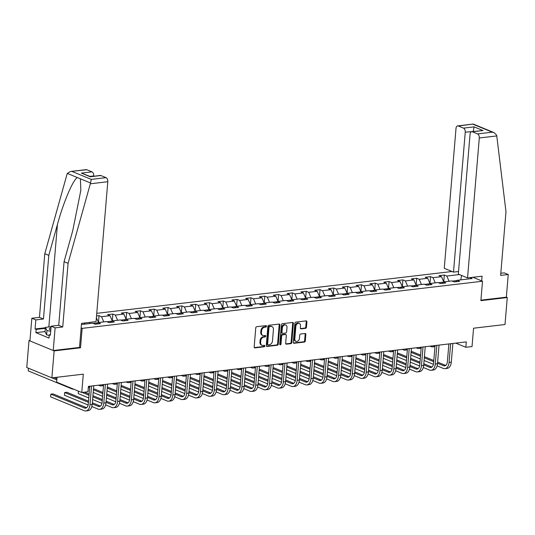 <?xml version="1.0" encoding="UTF-8"?>
<svg xmlns="http://www.w3.org/2000/svg" width="535" height="535" viewBox="0 0 535 535"><rect width="100%" height="100%" fill="white"/><g stroke="black" fill="none" stroke-linecap="round" stroke-linejoin="round"><path stroke-width="0.8" d="M266.504 326.29A0.769 0.582 112.4 0 0 265.955 325.614L256.72 326.704A1.097 0.829 112.4 0 0 255.763 327.868L254.165 346.927A1.097 0.829 112.4 0 0 254.941 347.884L264.176 346.794A0.769 0.582 112.4 0 0 264.303 345.316L263.106 345.456A3.518 2.655 112.4 0 1 262.05 345.316A3.518 2.655 112.4 0 1 260.612 342.393L260.746 340.802A3.518 2.655 112.4 0 1 263.808 337.09L265.006 336.95A0.769 0.582 112.4 0 0 265.126 335.465L263.936 335.605A3.518 2.655 112.4 0 1 262.879 335.465A3.518 2.655 112.4 0 1 261.434 332.543L261.568 330.958A3.518 2.655 112.4 0 1 264.638 327.239L265.828 327.099A0.769 0.582 112.4 0 0 266.504 326.29M262.879 335.465L262.197 335.191A3.518 2.655 112.4 0 1 260.759 332.262L260.893 330.677A3.518 2.655 112.4 0 1 263.956 326.959L265.153 326.818A0.769 0.582 112.4 0 0 265.768 325.641M254.319 347.596L263.501 346.513A0.769 0.582 112.4 0 0 264.116 345.336M262.05 345.316L261.374 345.035A3.518 2.655 112.4 0 1 259.93 342.112L260.063 340.527A3.518 2.655 112.4 0 1 263.133 336.809L264.323 336.669A0.769 0.582 112.4 0 0 264.945 335.485M305.498 328.35A1.097 0.829 112.4 0 0 306.455 327.193L306.909 321.843A1.097 0.829 112.4 0 0 306.127 320.886L295.875 322.097A1.097 0.829 112.4 0 0 294.912 323.254L293.314 342.32A1.097 0.829 112.4 0 0 294.096 343.276L304.348 342.066A1.097 0.829 112.4 0 0 305.304 340.902L305.846 334.442A1.097 0.829 112.4 0 0 305.07 333.486L300.683 334.007A1.097 0.829 112.4 0 0 299.72 335.164L299.453 338.367A2.942 2.22 112.4 0 1 296.009 341.363A2.942 2.22 112.4 0 1 294.805 338.916L295.855 326.37A2.942 2.22 112.4 0 1 299.299 323.374A2.942 2.22 112.4 0 1 300.51 325.822L300.329 327.915A1.097 0.829 112.4 0 0 301.111 328.871L305.498 328.35L304.823 328.075A1.097 0.829 112.4 0 0 305.779 326.912L306.227 321.562A1.097 0.829 112.4 0 0 306.073 320.893M29.973 340.427L29.017 340.541L54.135 350.893L51.875 377.864L83.299 374.166L81.761 392.503L87.961 391.774L88.415 386.384L466.286 341.885L465.831 347.282L472.031 346.553L473.569 328.209L505 324.511L507.267 297.54L506.351 297.166L480.925 300.155M54.135 350.893L80.517 347.79L82.149 328.37L482.51 281.229L480.878 300.65L507.267 297.54M279.879 325.026A1.097 0.829 112.4 0 0 279.103 324.07L268.844 325.273A1.097 0.829 112.4 0 0 267.888 326.437L266.29 345.496A1.097 0.829 112.4 0 0 267.065 346.453L277.324 345.249A1.097 0.829 112.4 0 0 278.28 344.085L279.879 325.026L279.203 324.745A1.097 0.829 112.4 0 0 279.043 324.076M282.36 323.688L292.612 322.478A1.097 0.829 112.4 0 1 293.394 323.434L291.796 342.494A1.097 0.829 112.4 0 1 290.833 343.657L286.446 344.172A1.097 0.829 112.4 0 1 285.663 343.216L286.312 335.485A1.097 0.829 112.4 0 0 285.536 334.529L282.627 334.87A1.097 0.829 112.4 0 0 281.664 336.034L280.989 344.085A0.769 0.582 112.4 0 1 279.772 344.226L281.403 324.845A1.097 0.829 112.4 0 1 282.36 323.688M51.875 377.864L26.75 367.512L29.017 340.541M472.927 277.277L482.51 281.229M452.015 271.506L96.755 313.336M82.149 328.37L81.153 327.955M441.502 276.669L443.756 281.871L444.338 275.017L439.028 275.645L441.502 276.669L433.002 277.665L430.528 276.642L425.218 277.27L427.692 278.294L419.193 279.29L416.718 278.274L411.402 278.895L413.883 279.919L405.383 280.922L402.902 279.899L397.592 280.521L400.073 281.544L391.573 282.547L389.092 281.524L383.782 282.146L386.257 283.169L377.757 284.172L375.282 283.149L369.966 283.777L372.447 284.794L363.947 285.797L361.466 284.774L356.156 285.402L358.637 286.426L350.137 287.422L347.656 286.399L342.346 287.027L344.821 288.051L336.321 289.047L333.847 288.031L328.537 288.653L331.011 289.676L322.511 290.679L320.037 289.656L314.72 290.278L317.201 291.301L308.702 292.304L306.221 291.281L300.911 291.909L303.392 292.926L294.892 293.929L292.411 292.906L287.101 293.534L289.575 294.551L281.076 295.554L278.601 294.531L273.285 295.159L275.766 296.183L267.266 297.179L264.785 296.163L259.475 296.785L261.956 297.808L253.456 298.811L250.975 297.788L245.665 298.41L248.14 299.433L239.64 300.436L237.165 299.413L231.856 300.035L234.33 301.058L225.83 302.061L223.356 301.038L218.039 301.666L220.52 302.683L212.02 303.686L209.539 302.663L204.23 303.291L206.711 304.315L198.211 305.311L195.73 304.288L190.42 304.917L192.894 305.94L184.394 306.936L181.92 305.92L176.603 306.542L179.085 307.565L170.585 308.568L168.104 307.545L162.794 308.167L165.275 309.19L156.775 310.193L154.294 309.17L148.984 309.798L151.458 310.815L142.959 311.818L140.484 310.795L135.168 311.423L137.649 312.44L129.149 313.443L126.675 312.42L121.358 313.049L123.839 314.072L115.339 315.068L112.858 314.052L107.548 314.674L110.023 315.697L101.53 316.693L99.049 315.677L96.534 315.971M444.338 275.017L446.819 276.04L459.418 274.555M470.004 277.625L472.191 278.521L457.137 280.293L459.618 281.316L454.302 281.938L451.828 280.922L443.328 281.918L445.802 282.941L440.492 283.57L438.011 282.547L429.511 283.543L431.992 284.566L426.683 285.195L424.202 284.172L415.702 285.175L418.183 286.192L412.866 286.82L410.392 285.797L401.892 286.8L404.366 287.823L399.056 288.445L396.582 287.422L388.082 288.425L390.557 289.448L385.247 290.07L382.766 289.054L374.266 290.05L376.747 291.073L371.437 291.695L368.956 290.679L360.456 291.675L362.937 292.698L357.621 293.327L355.146 292.304L346.647 293.307L349.121 294.324L343.811 294.952L341.33 293.929L332.83 294.932L335.311 295.949L330.001 296.577L327.52 295.554L319.02 296.557L321.502 297.58L316.185 298.202L313.711 297.179L305.211 298.182L307.685 299.205L302.375 299.827L299.894 298.811L291.401 299.807L293.875 300.83L288.566 301.459L286.085 300.436L277.585 301.432L280.066 302.456L274.749 303.084L272.275 302.061L263.775 303.064L266.256 304.081L260.94 304.709L258.465 303.686L249.965 304.689L252.44 305.712L247.13 306.334L244.649 305.311L236.149 306.314L238.63 307.337L233.32 307.959L230.839 306.943L222.339 307.939L224.82 308.962L219.504 309.584L217.029 308.568L208.53 309.564L211.004 310.588L205.694 311.216L203.213 310.193L194.72 311.196L197.194 312.213L191.884 312.841L189.403 311.818L180.904 312.821L183.385 313.838L178.068 314.466L175.594 313.443L167.094 314.446L169.575 315.469L164.258 316.091L161.784 315.068L153.284 316.071L155.759 317.094L150.449 317.716L147.968 316.7L139.468 317.696L141.949 318.72L136.639 319.348L134.158 318.325L125.658 319.321L128.139 320.345L122.823 320.973L120.348 319.95L111.848 320.953L114.323 321.97L109.013 322.598L106.532 321.575L98.039 322.578L100.513 323.601L95.203 324.223L92.722 323.2L81.44 324.531M443.06 282.192L438.473 282.734M435.256 282.868L433.002 277.665M443.328 281.918L441.897 283.403M429.251 283.817L424.663 284.359M430.528 276.642L429.953 283.496L427.692 278.294M421.446 284.5L419.193 279.29M429.511 283.543L428.087 285.028M415.441 285.449L410.847 285.984M416.718 278.274L416.143 285.122L413.883 279.919M407.637 286.125L405.383 280.922M415.702 285.175L414.277 286.653M401.624 287.074L397.037 287.616M402.902 279.899L402.327 286.747L400.073 281.544M393.827 287.75L391.573 282.547M401.892 286.8L400.461 288.278M387.815 288.699L383.227 289.241M389.092 281.524L388.517 288.372L386.257 283.169M380.01 289.375L377.757 284.172M388.082 288.425L386.651 289.91M374.005 290.324L369.411 290.866M375.282 283.149L374.707 289.997L372.447 284.794M366.201 291L363.947 285.797M374.266 290.05L372.841 291.535M360.195 291.95L355.601 292.491M361.466 284.774L360.891 291.628L358.637 286.426M352.391 292.625L350.137 287.422M360.456 291.675L359.032 293.16M346.379 293.575L341.791 294.116M347.656 286.399L347.081 293.254L344.821 288.051M338.575 294.257L336.321 289.047M346.647 293.307L345.215 294.785M332.569 295.206L327.982 295.741M333.847 288.031L333.272 294.879L331.011 289.676M324.765 295.882L322.511 290.679M332.83 294.932L331.406 296.41M318.76 296.831L314.165 297.373M320.037 289.656L319.462 296.504L317.201 291.301M310.955 297.507L308.702 292.304M319.02 296.557L317.596 298.035M304.943 298.456L300.356 298.998M306.221 291.281L305.645 298.129L303.392 292.926M297.146 299.132L294.892 293.929M305.211 298.182L303.78 299.667M291.134 300.082L286.546 300.623M292.411 292.906L291.836 299.76L289.575 294.551M283.329 300.757L281.076 295.554M291.401 299.807L289.97 301.292M277.324 301.707L272.73 302.248M278.601 294.531L278.026 301.386L275.766 296.183M269.52 302.382L267.266 297.179M277.585 301.432L276.16 302.917M263.514 303.338L258.92 303.873M264.785 296.163L264.21 303.011L261.956 297.808M255.71 304.014L253.456 298.811M263.775 303.064L262.351 304.542M249.698 304.963L245.11 305.505M250.393 304.636L248.14 299.433M241.894 305.639L239.64 300.436M249.965 304.689L248.534 306.167M235.888 306.588L231.301 307.13M236.584 306.261L234.33 301.058M228.084 307.264L225.83 302.061M236.149 306.314L234.725 307.799M222.078 308.213L217.484 308.755M222.774 307.892L220.52 302.683M214.274 308.889L212.02 303.686M222.339 307.939L220.915 309.424M208.262 309.839L203.674 310.38M209.539 302.663L208.964 309.518L206.711 304.315M200.464 310.514L198.211 305.311M208.53 309.564L207.099 311.049M194.452 311.464L189.865 312.005M195.73 304.288L195.155 311.143L192.894 305.94M186.648 312.146L184.394 306.936M194.72 311.196L193.289 312.674M180.643 313.095L176.048 313.63M181.92 305.92L181.345 312.768L179.085 307.565M172.838 313.771L170.585 308.568M180.904 312.821L179.479 314.299M166.833 314.72L162.239 315.262M168.104 307.545L167.529 314.393L165.275 309.19M159.029 315.396L156.775 310.193M167.094 314.446L165.669 315.924M153.017 316.346L148.429 316.887M154.294 309.17L153.719 316.018L151.458 310.815M145.212 317.021L142.959 311.818M153.284 316.071L151.853 317.556M139.207 317.971L134.613 318.512M140.484 310.795L139.909 317.65L137.649 312.44M131.403 318.646L129.149 313.443M139.468 317.696L138.043 319.181M125.397 319.596L120.803 320.137M126.675 312.42L126.099 319.275L123.839 314.072M117.593 320.271L115.339 315.068M125.658 319.321L124.234 320.806M111.581 321.227L106.993 321.762M112.858 314.052L112.283 320.9L110.023 315.697M103.783 321.903L101.53 316.693M111.848 320.953L110.417 322.431M97.771 322.852L93.184 323.394M99.049 315.677L98.473 322.525L96.387 317.716M89.967 323.528L89.492 322.424M98.039 322.578L96.608 324.056M84.757 322.986L84.664 324.15L84.182 323.053M57.051 377.255L56.643 382.151L81.761 392.503M455.753 343.129L465.831 347.282M456.877 280.567L452.282 281.109M460.729 279.872L461.625 275.465M449.072 281.243L446.819 276.04M457.137 280.293L455.713 281.778M222.781 307.886L223.356 301.038M236.59 306.261L237.165 299.413M250.4 304.636L250.975 297.788M80.517 347.79L79.521 347.375M266.443 346.172L276.642 344.968A1.097 0.829 112.4 0 0 277.598 343.804L279.203 324.745M269.673 326.644A0.769 0.582 112.4 0 0 269.005 327.46L267.6 344.192A0.769 0.582 112.4 0 0 268.149 344.861L269.406 344.714A3.518 2.655 112.4 0 0 272.475 340.996L273.432 329.56A3.518 2.655 112.4 0 0 271.994 326.638A3.518 2.655 112.4 0 0 270.937 326.497L268.998 326.363A0.769 0.582 112.4 0 0 268.329 327.179L269.005 327.46M267.915 344.828L267.239 344.553A0.769 0.582 112.4 0 1 266.925 343.911L268.329 327.179M271.994 326.638L271.312 326.357A3.518 2.655 112.4 0 0 270.255 326.216L270.937 326.497M268.998 326.363L270.255 326.216M285.824 343.885L290.157 343.376A1.097 0.829 112.4 0 0 291.114 342.213L292.712 323.153A1.097 0.829 112.4 0 0 292.558 322.485M285.864 334.576L285.188 334.295A1.097 0.829 112.4 0 0 284.854 334.248L281.945 334.596A1.097 0.829 112.4 0 0 280.989 335.753L280.313 343.804L280.989 344.085M279.818 344.567A0.769 0.582 112.4 0 0 280.313 343.804M286.987 327.467A2.942 2.22 112.4 0 0 285.784 325.019A2.942 2.22 112.4 0 0 282.34 328.015L281.965 332.436A1.097 0.829 112.4 0 0 282.748 333.392L285.657 333.051A1.097 0.829 112.4 0 0 286.62 331.887L286.987 327.467M285.784 325.019L285.108 324.738A2.942 2.22 112.4 0 0 281.657 327.734L282.34 328.015M282.42 333.345L281.738 333.064A1.097 0.829 112.4 0 1 281.29 332.155L281.657 327.734M300.489 328.584L304.823 328.075M299.299 323.374L298.624 323.1A2.942 2.22 112.4 0 0 295.18 326.089L295.855 326.37M296.009 341.363L295.327 341.083A2.942 2.22 112.4 0 1 294.123 338.635L295.18 326.089M293.468 342.988L303.673 341.785A1.097 0.829 112.4 0 0 304.629 340.628L305.171 334.168A1.097 0.829 112.4 0 0 305.017 333.492M56.924 378.747L54.142 377.596M56.83 379.883L51.928 377.857M28.449 368.214L28.228 370.882L28.435 368.207M28.228 370.882L71.984 388.918A8.393 5.076 -96.7 0 0 73.649 389.166A8.393 5.076 -96.7 0 0 73.656 389.166L73.656 389.166M86.61 407.723L53.072 393.9L50.858 394.161L50.631 396.856L84.202 410.699A8.393 5.076 -96.7 0 0 85.867 410.947A8.393 5.076 -96.7 0 0 89.98 404.707L91.545 386.009M85.867 410.947L88.081 410.686A8.393 5.076 -96.7 0 0 92.194 404.447L93.759 385.748M88.335 387.3A8.393 5.076 -96.7 0 0 89.766 386.223L88.282 404.005A5.597 3.384 83.3 0 1 85.54 408.165A5.597 3.384 83.3 0 1 84.43 407.998L50.858 394.161L50.631 396.856M50.985 327.801A7.276 1.852 4.8 0 0 50.002 329.727A7.276 1.852 4.8 0 0 50.792 330.115M49.227 335.351L46.612 334.87L45.04 331.693L45.401 327.373L51.072 326.704M50.691 331.239L46.973 330.556L45.401 327.373M46.612 334.87L46.973 330.556M90.328 183.786L91.298 179.386L106.037 177.653A3.357 2.033 83.3 0 1 107.802 181.726L90.328 183.786L68.079 263.314L62.735 326.965L55.125 327.861L53.219 350.519L79.514 347.422L81.534 323.361L96.053 321.655L107.802 181.726M45.047 331.58L35.892 332.656L48.999 338.06L49.267 334.823L50.357 335.271L51.119 326.21L58.73 325.313L64.073 261.662L72.72 230.766L80.852 190.273L80.384 178.804L77.428 177.587C73.315 179.105 63.371 202.431 57.439 224.466L48.799 255.362L43.455 319.014L35.838 319.91L35.076 328.978L45.368 327.761M64.073 261.662L68.079 263.314M51.119 326.21L55.125 327.861M58.73 325.313L62.735 326.965M86.824 169.729L70.573 171.467L86.162 169.635A3.357 2.033 83.3 0 1 86.824 169.729L91.987 171.862A3.357 2.033 83.3 0 1 93.752 175.935L89.98 176.376M35.892 332.656L36.166 329.426L35.076 328.978M70.573 171.467L67.323 173.42L67.042 174.189L44.793 253.717L39.45 317.362L31.832 318.265L35.838 319.91M31.832 318.265L29.933 340.915L53.219 350.519M39.45 317.362L43.455 319.014M44.793 253.717L48.799 255.362M100.881 175.527L90.254 176.777L100.219 175.426A3.357 2.033 83.3 0 1 100.881 175.527L106.037 177.653M49.267 334.823L50.404 334.689M45.321 328.343L36.166 329.426M90.475 176.583L81.36 173.113L91.987 171.862M467.55 277.912L479.3 137.983A3.357 2.033 -96.7 0 0 477.534 133.91L472.378 131.784A3.357 2.033 -96.7 0 0 471.709 131.684A3.357 2.033 -96.7 0 0 470.071 134.178L458.321 274.107L467.55 277.912L482.075 276.2L481.681 280.888M477.534 133.91L492.28 132.172L494.079 132.633L496.627 135.148L496.781 135.93L505.983 211.753L500.633 275.405L508.25 274.508L504.244 272.857L500.813 273.258M508.25 274.508L506.351 297.166M463.484 128.119L458.321 125.992A3.357 2.033 -96.7 0 0 457.659 125.892A3.357 2.033 -96.7 0 0 456.014 128.387L444.264 268.309L453.499 272.114L465.249 132.192A3.357 2.033 -96.7 0 0 463.484 128.119L474.104 126.869L473.194 131.51M458.535 271.526L453.499 272.114M471.709 131.684L483.005 130.533L472.378 131.784M494.079 132.633L473.248 124.053L458.321 125.992M89.673 387.28A8.393 5.076 -96.7 0 0 89.686 387.273L88.322 387.434M98.473 385.2L99.61 385.668A8.393 5.076 -96.7 0 0 101.269 385.909A8.393 5.076 -96.7 0 0 103.576 384.598L102.091 402.38A5.597 3.384 83.3 0 1 99.349 406.54A5.597 3.384 83.3 0 1 98.246 406.373L92.234 403.898M101.269 385.909L103.482 385.655A8.393 5.076 -96.7 0 0 103.496 385.648M91.826 406.52L98.019 409.074A8.393 5.076 -96.7 0 0 99.677 409.322A8.393 5.076 -96.7 0 0 103.79 403.082L105.362 384.384M99.677 409.322L101.891 409.061A8.393 5.076 -96.7 0 0 106.004 402.822L107.575 384.123M100.419 406.098L92.334 402.768M88.516 401.19L66.882 392.275L64.668 392.536L64.441 395.231L88.135 404.995M88.422 402.327L64.668 392.536L64.441 395.231M105.636 404.895L111.828 407.443A8.393 5.076 -96.7 0 0 113.487 407.69A8.393 5.076 -96.7 0 0 117.6 401.451L119.171 382.759M113.487 407.69L115.7 407.429A8.393 5.076 -96.7 0 0 119.813 401.19L121.385 382.498M112.283 383.568L113.42 384.036A8.393 5.076 -96.7 0 0 115.079 384.284A8.393 5.076 -96.7 0 0 117.386 382.966L115.901 400.755A5.597 3.384 83.3 0 1 113.166 404.915A5.597 3.384 83.3 0 1 112.056 404.748L106.05 402.273M114.236 404.473L106.144 401.136M102.325 399.565L92.923 395.693M89.111 394.114L84.436 392.188M102.232 400.702L92.829 396.823M89.017 395.251L82.223 392.449M78.458 391.145L78.25 393.606L78.337 391.092M78.25 393.606L88.79 397.946M92.602 399.518L101.944 403.37M117.292 384.023A8.393 5.076 -96.7 0 0 117.305 384.023L115.079 384.284M126.093 381.943L127.23 382.411A8.393 5.076 -96.7 0 0 128.895 382.659A8.393 5.076 -96.7 0 0 131.202 381.341L129.717 399.13A5.597 3.384 83.3 0 1 126.976 403.29A5.597 3.384 83.3 0 1 125.865 403.122L119.86 400.648M131.108 382.398A8.393 5.076 -96.7 0 0 131.122 382.398L128.895 382.659M139.909 380.318L141.046 380.786A8.393 5.076 -96.7 0 0 142.705 381.034A8.393 5.076 -96.7 0 0 145.012 379.716L143.527 397.498A5.597 3.384 83.3 0 1 140.785 401.658A5.597 3.384 83.3 0 1 139.682 401.497L133.67 399.023M144.918 380.773A8.393 5.076 -96.7 0 0 144.931 380.773L142.705 381.034M119.452 403.27L125.638 405.818A8.393 5.076 -96.7 0 0 127.303 406.065A8.393 5.076 -96.7 0 0 131.409 399.826L132.981 381.134M127.303 406.065L129.517 405.804A8.393 5.076 -96.7 0 0 133.623 399.565L135.194 380.873M128.046 402.848L119.954 399.511M116.142 397.94L106.739 394.061M102.921 392.489L94.508 389.019L93.478 389.146M116.041 399.077L106.646 395.198M102.827 393.626L93.424 389.747M93.197 392.449L102.6 396.321M106.418 397.893L115.754 401.745M133.262 401.645L139.454 404.192A8.393 5.076 -96.7 0 0 141.113 404.44A8.393 5.076 -96.7 0 0 145.226 398.201L146.791 379.509M141.113 404.44L143.326 404.179A8.393 5.076 -96.7 0 0 147.439 397.94L149.004 379.248M141.855 401.223L133.77 397.886M129.951 396.315L120.549 392.436M116.73 390.864L108.317 387.393L107.288 387.514M129.858 397.445L120.455 393.573M116.637 392.001L107.234 388.122M107.007 390.817L116.409 394.696M120.228 396.268L129.57 400.12M147.071 400.013L153.264 402.567A8.393 5.076 -96.7 0 0 154.923 402.815A8.393 5.076 -96.7 0 0 159.035 396.575L160.607 377.884M154.923 402.815L157.136 402.554A8.393 5.076 -96.7 0 0 161.249 396.315L162.821 377.623M153.719 378.693L154.856 379.161A8.393 5.076 -96.7 0 0 156.514 379.409A8.393 5.076 -96.7 0 0 158.821 378.091L157.337 395.873A5.597 3.384 83.3 0 1 154.595 400.033A5.597 3.384 83.3 0 1 153.492 399.872L147.486 397.391M155.665 399.591L147.58 396.261M143.761 394.69L134.359 390.811M130.547 389.239L122.127 385.768L121.097 385.889M143.668 395.82L134.265 391.948M130.453 390.369L121.05 386.497M120.823 389.192L130.226 393.071M134.038 394.643L143.38 398.495M158.728 379.148A8.393 5.076 -96.7 0 0 158.741 379.148L156.514 379.409M160.888 398.388L167.074 400.942A8.393 5.076 -96.7 0 0 168.739 401.19A8.393 5.076 -96.7 0 0 172.845 394.95L174.417 376.252M168.739 401.19L170.953 400.929A8.393 5.076 -96.7 0 0 175.059 394.69L176.63 375.991M167.529 377.068L168.665 377.536A8.393 5.076 -96.7 0 0 170.331 377.784A8.393 5.076 -96.7 0 0 172.638 376.466L171.146 394.248A5.597 3.384 83.3 0 1 168.411 398.408A5.597 3.384 83.3 0 1 167.301 398.241L161.296 395.766M169.481 397.966L161.389 394.636M157.578 393.058L148.175 389.186M144.356 387.614L135.937 384.143L134.914 384.264M157.477 394.195L148.075 390.316M144.263 388.744L134.86 384.872M134.633 387.567L144.035 391.446M147.854 393.018L157.19 396.87M170.331 377.784L172.544 377.523A8.393 5.076 -96.7 0 0 172.558 377.516M174.698 396.763L180.89 399.317A8.393 5.076 -96.7 0 0 182.549 399.558A8.393 5.076 -96.7 0 0 186.661 393.325L188.226 374.627M182.549 399.558L184.762 399.297A8.393 5.076 -96.7 0 0 188.875 393.064L190.44 374.366M181.338 375.436L182.475 375.911A8.393 5.076 -96.7 0 0 184.14 376.152A8.393 5.076 -96.7 0 0 186.447 374.841L184.963 392.623A5.597 3.384 83.3 0 1 182.221 396.783A5.597 3.384 83.3 0 1 181.111 396.616L175.105 394.141M183.291 396.341L175.199 393.004M171.387 391.433L161.985 387.561M158.166 385.989L149.753 382.518L148.723 382.639M171.294 392.57L161.891 388.691M158.072 387.119L148.67 383.247M148.442 385.942L157.845 389.814M161.664 391.393L171.006 395.238M184.14 376.152L186.354 375.891A8.393 5.076 -96.7 0 0 186.367 375.891M188.507 395.138L194.7 397.686A8.393 5.076 -96.7 0 0 196.358 397.933A8.393 5.076 -96.7 0 0 200.471 391.694L202.043 373.002M196.358 397.933L198.572 397.672A8.393 5.076 -96.7 0 0 202.685 391.433L204.256 372.741M195.155 373.811L196.291 374.279A8.393 5.076 -96.7 0 0 197.95 374.527A8.393 5.076 -96.7 0 0 200.257 373.209L198.773 390.998A5.597 3.384 83.3 0 1 196.031 395.158A5.597 3.384 83.3 0 1 194.927 394.99L188.915 392.516M197.101 394.716L189.015 391.379M185.197 389.808L175.794 385.936M171.982 384.357L163.563 380.893L162.533 381.014M185.103 390.945L175.701 387.066M171.882 385.494L162.486 381.615M162.259 384.317L171.661 388.189M175.473 389.761L184.816 393.613M197.95 374.527L200.164 374.266A8.393 5.076 -96.7 0 0 200.177 374.266M202.317 393.513L208.51 396.06A8.393 5.076 -96.7 0 0 210.168 396.308A8.393 5.076 -96.7 0 0 214.281 390.068L215.852 371.377M210.168 396.308L212.382 396.047A8.393 5.076 -96.7 0 0 216.494 389.808L218.066 371.116M208.964 372.186L210.101 372.654A8.393 5.076 -96.7 0 0 211.76 372.902A8.393 5.076 -96.7 0 0 214.067 371.584L212.582 389.373A5.597 3.384 83.3 0 1 209.847 393.526A5.597 3.384 83.3 0 1 208.737 393.365L202.732 390.891M210.917 393.091L202.825 389.754M199.007 388.183L189.604 384.304M185.792 382.732L177.373 379.261L176.343 379.382M198.913 389.313L189.51 385.441M185.698 383.869L176.296 379.99M176.068 382.692L185.471 386.564M189.283 388.136L198.625 391.988M211.76 372.902L213.973 372.641A8.393 5.076 -96.7 0 0 213.987 372.641M216.133 391.881L222.319 394.435A8.393 5.076 -96.7 0 0 223.984 394.683A8.393 5.076 -96.7 0 0 228.091 388.443L229.662 369.752M223.984 394.683L226.198 394.422A8.393 5.076 -96.7 0 0 230.304 388.183L231.876 369.491M222.774 370.561L223.911 371.029A8.393 5.076 -96.7 0 0 225.576 371.277A8.393 5.076 -96.7 0 0 227.883 369.959L226.399 387.741A5.597 3.384 83.3 0 1 223.657 391.901A5.597 3.384 83.3 0 1 222.547 391.74L216.541 389.259M224.727 391.459L216.635 388.129M212.823 386.558L203.42 382.679M199.602 381.107L191.189 377.636L190.159 377.757M212.723 387.688L203.327 383.816M199.508 382.244L190.106 378.365M189.878 381.06L199.281 384.939M203.099 386.511L212.435 390.363M225.576 371.277L227.79 371.016A8.393 5.076 -96.7 0 0 227.803 371.016M229.943 390.256L236.136 392.81A8.393 5.076 -96.7 0 0 237.794 393.058A8.393 5.076 -96.7 0 0 241.907 386.818L243.472 368.12M237.794 393.058L240.008 392.797A8.393 5.076 -96.7 0 0 244.12 386.558L245.685 367.859M236.59 368.936L237.727 369.404A8.393 5.076 -96.7 0 0 239.386 369.652A8.393 5.076 -96.7 0 0 241.693 368.334L240.208 386.116A5.597 3.384 83.3 0 1 237.466 390.276A5.597 3.384 83.3 0 1 236.363 390.115L230.351 387.634M238.536 389.834L230.451 386.504M226.633 384.933L217.23 381.054M213.418 379.482L204.999 376.011L203.969 376.132M226.539 386.063L217.136 382.191M213.318 380.612L203.915 376.74M203.695 379.435L213.09 383.314M216.909 384.886L226.251 388.738M239.386 369.652L241.599 369.391A8.393 5.076 -96.7 0 0 241.613 369.384M243.753 388.631L249.945 391.185A8.393 5.076 -96.7 0 0 251.604 391.433A8.393 5.076 -96.7 0 0 255.717 385.193L257.288 366.495M251.604 391.433L253.817 391.172A8.393 5.076 -96.7 0 0 257.93 384.933L259.502 366.234M255.516 366.709L254.018 384.491A5.597 3.384 83.3 0 1 251.276 388.651A5.597 3.384 83.3 0 1 250.173 388.484L244.167 386.009M252.346 388.209L244.261 384.879M240.442 383.301L231.04 379.429M227.228 377.857L218.808 374.386L217.778 374.507M240.349 384.438L230.946 380.559M227.134 378.987L217.732 375.115M217.504 377.81L226.907 381.682M230.719 383.261L240.061 387.106M250.4 367.311L251.537 367.779A8.393 5.076 -96.7 0 0 253.195 368.026A8.393 5.076 -96.7 0 0 255.503 366.709M253.195 368.026L255.409 367.766A8.393 5.076 -96.7 0 0 255.422 367.759M257.569 387.006L263.755 389.554A8.393 5.076 -96.7 0 0 265.42 389.801A8.393 5.076 -96.7 0 0 269.526 383.562L271.098 364.87M265.42 389.801L267.634 389.54A8.393 5.076 -96.7 0 0 271.74 383.301L273.311 364.609M269.326 365.077L267.828 382.866A5.597 3.384 83.3 0 1 265.092 387.026A5.597 3.384 83.3 0 1 263.982 386.858L257.977 384.384M266.162 386.584L258.071 383.247M254.259 381.676L244.856 377.804M241.038 376.225L232.618 372.761L231.595 372.882M254.158 382.813L244.756 378.934M240.944 377.362L231.541 373.483M231.314 376.185L240.717 380.057M244.535 381.629L253.871 385.481M264.21 365.679L265.347 366.147A8.393 5.076 -96.7 0 0 267.012 366.395A8.393 5.076 -96.7 0 0 269.319 365.077M269.225 366.134A8.393 5.076 -96.7 0 0 269.239 366.134L267.012 366.395M271.379 385.381L277.571 387.928A8.393 5.076 -96.7 0 0 279.23 388.176A8.393 5.076 -96.7 0 0 283.343 381.936L284.908 363.245M279.23 388.176L281.443 387.915A8.393 5.076 -96.7 0 0 285.556 381.676L287.121 362.984M283.135 363.452L281.644 381.241A5.597 3.384 83.3 0 1 278.902 385.401A5.597 3.384 83.3 0 1 277.792 385.233L271.787 382.759M279.972 384.959L271.88 381.622M268.068 380.051L258.666 376.172M254.847 374.6L246.434 371.13L245.404 371.257M267.975 381.188L258.572 377.309M254.754 375.737L245.351 371.858M245.124 374.56L254.526 378.432M258.345 380.004L267.687 383.856M278.019 364.054L279.156 364.522A8.393 5.076 -96.7 0 0 280.822 364.77A8.393 5.076 -96.7 0 0 283.129 363.452M283.035 364.509A8.393 5.076 -96.7 0 0 283.048 364.509L280.822 364.77M285.188 383.755L291.381 386.303A8.393 5.076 -96.7 0 0 293.04 386.551A8.393 5.076 -96.7 0 0 297.152 380.311L298.724 361.62M293.04 386.551L295.253 386.29A8.393 5.076 -96.7 0 0 299.366 380.051L300.938 361.359M296.945 361.827L295.454 379.609A5.597 3.384 83.3 0 1 292.712 383.769A5.597 3.384 83.3 0 1 291.608 383.608L285.596 381.134M293.782 383.334L285.697 379.997M281.878 378.426L272.475 374.547M268.664 372.975L260.244 369.504L259.214 369.625M281.784 379.556L272.382 375.684M268.563 374.112L259.167 370.233M258.94 372.928L268.343 376.807M272.154 378.379L281.497 382.231M291.836 362.429L292.973 362.897A8.393 5.076 -96.7 0 0 294.631 363.145A8.393 5.076 -96.7 0 0 296.938 361.827M296.845 362.884A8.393 5.076 -96.7 0 0 296.858 362.884L294.631 363.145M298.998 382.124L305.191 384.678A8.393 5.076 -96.7 0 0 306.856 384.926A8.393 5.076 -96.7 0 0 310.962 378.686L312.534 359.995M306.856 384.926L309.063 384.665A8.393 5.076 -96.7 0 0 313.176 378.426L314.747 359.734M310.761 360.202L309.263 377.984A5.597 3.384 83.3 0 1 306.528 382.144A5.597 3.384 83.3 0 1 305.418 381.983L299.413 379.502M307.598 381.702L299.506 378.372M295.688 376.8L286.292 372.922M282.473 371.35L274.054 367.879L273.024 368M295.594 377.931L286.192 374.059M282.38 372.48L272.977 368.608M272.75 371.303L282.152 375.182M285.964 376.754L295.307 380.606M305.645 360.804L306.782 361.272A8.393 5.076 -96.7 0 0 308.441 361.52A8.393 5.076 -96.7 0 0 310.748 360.202M310.654 361.259A8.393 5.076 -96.7 0 0 310.668 361.259L308.441 361.52M312.814 380.499L319 383.053A8.393 5.076 -96.7 0 0 320.666 383.301A8.393 5.076 -96.7 0 0 324.772 377.061L326.343 358.363M320.666 383.301L322.879 383.04A8.393 5.076 -96.7 0 0 326.985 376.8L328.557 358.102M319.455 359.179L320.592 359.647A8.393 5.076 -96.7 0 0 322.257 359.894A8.393 5.076 -96.7 0 0 324.564 358.577L323.08 376.359A5.597 3.384 83.3 0 1 320.338 380.519A5.597 3.384 83.3 0 1 319.228 380.352L313.222 377.877M321.408 380.077L313.316 376.747M309.504 375.169L300.102 371.297M296.283 369.725L287.87 366.254L286.84 366.375M309.404 376.306L300.008 372.427M296.189 370.855L286.787 366.983M286.559 369.678L295.962 373.557M299.781 375.129L309.116 378.981M324.471 359.634A8.393 5.076 -96.7 0 0 324.484 359.627L322.257 359.894M326.624 378.874L332.817 381.428A8.393 5.076 -96.7 0 0 334.475 381.669A8.393 5.076 -96.7 0 0 338.588 375.436L340.153 356.738M334.475 381.669L336.689 381.408A8.393 5.076 -96.7 0 0 340.802 375.175L342.367 356.477M333.272 357.547L334.408 358.022A8.393 5.076 -96.7 0 0 336.067 358.263A8.393 5.076 -96.7 0 0 338.374 356.952L336.889 374.734A5.597 3.384 83.3 0 1 334.148 378.894A5.597 3.384 83.3 0 1 333.044 378.726L327.032 376.252M335.218 378.452L327.132 375.115M323.314 373.544L313.911 369.672M310.099 368.1L301.68 364.629L300.65 364.75M323.22 374.681L313.818 370.802M309.999 369.23L300.596 365.358M300.376 368.053L309.772 371.925M313.59 373.504L322.933 377.349M338.28 358.002A8.393 5.076 -96.7 0 0 338.294 358.002L336.067 358.263M340.434 377.249L346.627 379.796A8.393 5.076 -96.7 0 0 348.285 380.044A8.393 5.076 -96.7 0 0 352.398 373.805L353.969 355.113M348.285 380.044L350.499 379.783A8.393 5.076 -96.7 0 0 354.611 373.544L356.183 354.852M347.081 355.922L348.218 356.39A8.393 5.076 -96.7 0 0 349.877 356.638A8.393 5.076 -96.7 0 0 352.184 355.32L350.699 373.109A5.597 3.384 83.3 0 1 347.957 377.269A5.597 3.384 83.3 0 1 346.854 377.101L340.849 374.627M349.027 376.827L340.942 373.49M337.124 371.919L327.721 368.047M323.909 366.468L315.489 363.004L314.46 363.125M337.03 373.055L327.627 369.177M323.815 367.605L314.413 363.726M314.185 366.428L323.588 370.3M327.4 371.872L336.742 375.724M352.09 356.377A8.393 5.076 -96.7 0 0 352.104 356.377L349.877 356.638M354.25 375.623L360.436 378.171A8.393 5.076 -96.7 0 0 362.101 378.419A8.393 5.076 -96.7 0 0 366.207 372.179L367.779 353.488M362.101 378.419L364.315 378.158A8.393 5.076 -96.7 0 0 368.421 371.919L369.993 353.227M360.891 354.297L362.028 354.765A8.393 5.076 -96.7 0 0 363.693 355.013A8.393 5.076 -96.7 0 0 366 353.695L364.516 371.484A5.597 3.384 83.3 0 1 361.774 375.637A5.597 3.384 83.3 0 1 360.664 375.476L354.658 373.002M362.844 375.202L354.752 371.865M350.94 370.294L341.537 366.415M337.719 364.843L329.299 361.372L328.276 361.499M350.84 371.424L341.437 367.552M337.625 365.98L328.222 362.101M327.995 364.803L337.398 368.675M341.216 370.247L350.552 374.099M365.907 354.752A8.393 5.076 -96.7 0 0 365.92 354.752L363.693 355.013M368.06 373.992L374.253 376.546A8.393 5.076 -96.7 0 0 375.911 376.794A8.393 5.076 -96.7 0 0 380.024 370.554L381.589 351.863M375.911 376.794L378.125 376.533A8.393 5.076 -96.7 0 0 382.237 370.294L383.802 351.602M374.701 352.672L375.837 353.14A8.393 5.076 -96.7 0 0 377.503 353.388A8.393 5.076 -96.7 0 0 379.81 352.07L378.325 369.852A5.597 3.384 83.3 0 1 375.583 374.012A5.597 3.384 83.3 0 1 374.473 373.851L368.468 371.37M376.653 373.577L368.561 370.24M364.75 368.668L355.347 364.79M351.528 363.218L343.116 359.747L342.086 359.868M364.656 369.799L355.253 365.927M351.435 364.355L342.032 360.476M341.805 363.171L351.207 367.05M355.026 368.622L364.368 372.474M379.716 353.127A8.393 5.076 -96.7 0 0 379.73 353.127L377.503 353.388M381.87 372.367L388.062 374.921A8.393 5.076 -96.7 0 0 389.721 375.169A8.393 5.076 -96.7 0 0 393.834 368.929L395.405 350.231M389.721 375.169L391.934 374.908A8.393 5.076 -96.7 0 0 396.047 368.668L397.619 349.977M388.517 351.047L389.654 351.515A8.393 5.076 -96.7 0 0 391.312 351.762A8.393 5.076 -96.7 0 0 393.62 350.445L392.135 368.227A5.597 3.384 83.3 0 1 389.393 372.387A5.597 3.384 83.3 0 1 388.29 372.226L382.278 369.745M388.29 372.226L390.436 371.972L382.378 368.615M378.559 367.043L369.157 363.165M365.345 361.593L356.925 358.122L355.895 358.243M378.466 368.174L369.063 364.302M365.244 362.723L355.849 358.851M355.621 361.546L365.024 365.425M368.836 366.997L378.178 370.849M393.526 351.502A8.393 5.076 -96.7 0 0 393.539 351.495L391.312 351.762M395.679 370.742L401.872 373.296A8.393 5.076 -96.7 0 0 403.537 373.544A8.393 5.076 -96.7 0 0 407.643 367.304L409.215 348.606M403.537 373.544L405.751 373.283A8.393 5.076 -96.7 0 0 409.857 367.043L411.428 348.345M402.327 349.422L403.464 349.89A8.393 5.076 -96.7 0 0 405.122 350.137A8.393 5.076 -96.7 0 0 407.429 348.82L405.945 366.602A5.597 3.384 83.3 0 1 403.209 370.762A5.597 3.384 83.3 0 1 402.099 370.594L396.094 368.12M404.279 370.32L396.188 366.99M392.369 365.412L382.973 361.54M379.154 359.968L370.735 356.497L369.705 356.618M392.275 366.549L382.873 362.67M379.061 361.098L369.658 357.226M369.431 359.921L378.834 363.793M382.645 365.372L391.988 369.217M405.122 350.137L407.336 349.877A8.393 5.076 -96.7 0 0 407.349 349.87M409.496 369.117L415.682 371.664A8.393 5.076 -96.7 0 0 417.347 371.912A8.393 5.076 -96.7 0 0 421.453 365.672L423.024 346.981M417.347 371.912L419.56 371.651A8.393 5.076 -96.7 0 0 423.666 365.412L425.238 346.72M416.136 347.79L417.273 348.258A8.393 5.076 -96.7 0 0 418.938 348.506A8.393 5.076 -96.7 0 0 421.246 347.188L419.761 364.977A5.597 3.384 83.3 0 1 417.019 369.137A5.597 3.384 83.3 0 1 415.909 368.969L409.904 366.495M418.089 368.695L409.997 365.358M406.185 363.787L396.783 359.915M392.964 358.336L384.551 354.872L383.521 354.993M406.085 364.923L396.689 361.045M392.871 359.473L383.468 355.594M383.241 358.296L392.643 362.168M396.462 363.746L405.804 367.592M418.938 348.506L421.152 348.245A8.393 5.076 -96.7 0 0 421.165 348.245M423.305 367.491L429.498 370.039A8.393 5.076 -96.7 0 0 431.156 370.287A8.393 5.076 -96.7 0 0 435.269 364.047L436.834 345.356M431.156 370.287L433.37 370.026A8.393 5.076 -96.7 0 0 437.483 363.787L439.048 345.095M429.953 346.165L431.09 346.633A8.393 5.076 -96.7 0 0 432.748 346.881A8.393 5.076 -96.7 0 0 435.055 345.563L433.571 363.352A5.597 3.384 83.3 0 1 430.829 367.512A5.597 3.384 83.3 0 1 429.725 367.344L423.713 364.87M431.899 367.07L423.814 363.733M419.995 362.162L410.592 358.283M406.781 356.711L398.361 353.24L397.331 353.367M419.901 363.298L410.499 359.42M406.68 357.848L397.278 353.969M397.057 356.671L406.453 360.543M410.271 362.115L419.614 365.967M432.748 346.881L434.962 346.62A8.393 5.076 -96.7 0 0 434.975 346.62M437.115 365.866L443.308 368.414A8.393 5.076 -96.7 0 0 444.966 368.662A8.393 5.076 -96.7 0 0 449.079 362.422L450.651 343.731M444.966 368.662L447.18 368.401A8.393 5.076 -96.7 0 0 451.293 362.162L452.864 343.47M448.878 343.938L447.38 361.72A5.597 3.384 83.3 0 1 444.638 365.88A5.597 3.384 83.3 0 1 443.535 365.719L437.53 363.245M445.708 365.445L437.623 362.108M433.805 360.536L424.402 356.658M420.59 355.086L412.171 351.615L411.141 351.736M433.711 361.667L424.308 357.795M420.497 356.223L411.094 352.344M410.867 355.039L420.269 358.918M424.081 360.49L433.424 364.342M263.956 326.959L264.638 327.239M260.893 330.677L261.568 330.958M260.759 332.262L261.434 332.543M264.323 336.669L265.006 336.95M263.133 336.809L263.808 337.09M260.063 340.527L260.746 340.802M259.93 342.112L260.612 342.393M263.501 346.513L264.176 346.794M254.352 347.636L254.941 347.884M265.153 326.818L265.828 327.099M277.598 343.804L278.28 344.085M276.642 344.968L277.324 345.249M266.47 346.212L267.065 346.453M266.925 343.911L267.6 344.192M292.712 323.153L293.394 323.434M291.114 342.213L291.796 342.494M290.157 343.376L290.833 343.657M285.85 343.931L286.446 344.172M284.854 334.248L285.536 334.529M281.945 334.596L282.627 334.87M280.989 335.753L281.664 336.034M281.29 332.155L281.965 332.436M300.516 328.624L301.111 328.871M294.123 338.635L294.805 338.916M305.171 334.168L305.846 334.442M304.629 340.628L305.304 340.902M303.673 341.785L304.348 342.066M293.501 343.029L294.096 343.276M306.227 321.562L306.909 321.843M305.779 326.912L306.455 327.193M89.98 404.707L92.194 404.447M84.43 407.998L86.576 407.75M90.489 182.97L80.384 178.804M77.428 177.587L67.323 173.42M72.085 171.467L91.298 179.386M90.254 176.777L81.36 173.113M48.832 326.972L57.439 224.466M492.28 132.172L473.06 124.254M474.104 126.869L483.005 130.533M496.781 135.93L479.3 137.983M473.696 131.45L465.249 132.192M103.79 403.082L106.004 402.822M98.246 406.373L100.393 406.125M117.6 401.451L119.813 401.19M112.056 404.748L114.202 404.493M131.409 399.826L133.623 399.565M125.865 403.122L128.012 402.868M145.226 398.201L147.439 397.94M139.682 401.497L141.822 401.243M159.035 396.575L161.249 396.315M153.492 399.872L155.638 399.618M172.845 394.95L175.059 394.69M167.301 398.241L169.448 397.993M186.661 393.325L188.875 393.064M181.111 396.616L183.258 396.361M200.471 391.694L202.685 391.433M194.927 394.99L197.074 394.736M214.281 390.068L216.494 389.808M208.737 393.365L210.884 393.111M228.091 388.443L230.304 388.183M222.547 391.74L224.693 391.486M241.907 386.818L244.12 386.558M236.363 390.115L238.503 389.861M255.717 385.193L257.93 384.933M250.173 388.484L252.319 388.236M269.526 383.562L271.74 383.301M263.982 386.858L266.129 386.604M283.343 381.936L285.556 381.676M277.792 385.233L279.939 384.979M297.152 380.311L299.366 380.051M291.608 383.608L293.755 383.354M310.962 378.686L313.176 378.426M305.418 381.983L307.565 381.729M324.772 377.061L326.985 376.8M319.228 380.352L321.374 380.104M338.588 375.436L340.802 375.175M333.044 378.726L335.191 378.472M352.398 373.805L354.611 373.544M346.854 377.101L349.001 376.847M366.207 372.179L368.421 371.919M360.664 375.476L362.81 375.222M380.024 370.554L382.237 370.294M374.473 373.851L376.62 373.597M393.834 368.929L396.047 368.668M407.643 367.304L409.857 367.043M402.099 370.594L404.246 370.347M421.453 365.672L423.666 365.412M415.909 368.969L418.056 368.715M435.269 364.047L437.483 363.787M429.725 367.344L431.872 367.09M449.079 362.422L451.293 362.162M443.535 365.719L445.682 365.465M457.659 125.892L473.248 124.053"/></g></svg>

